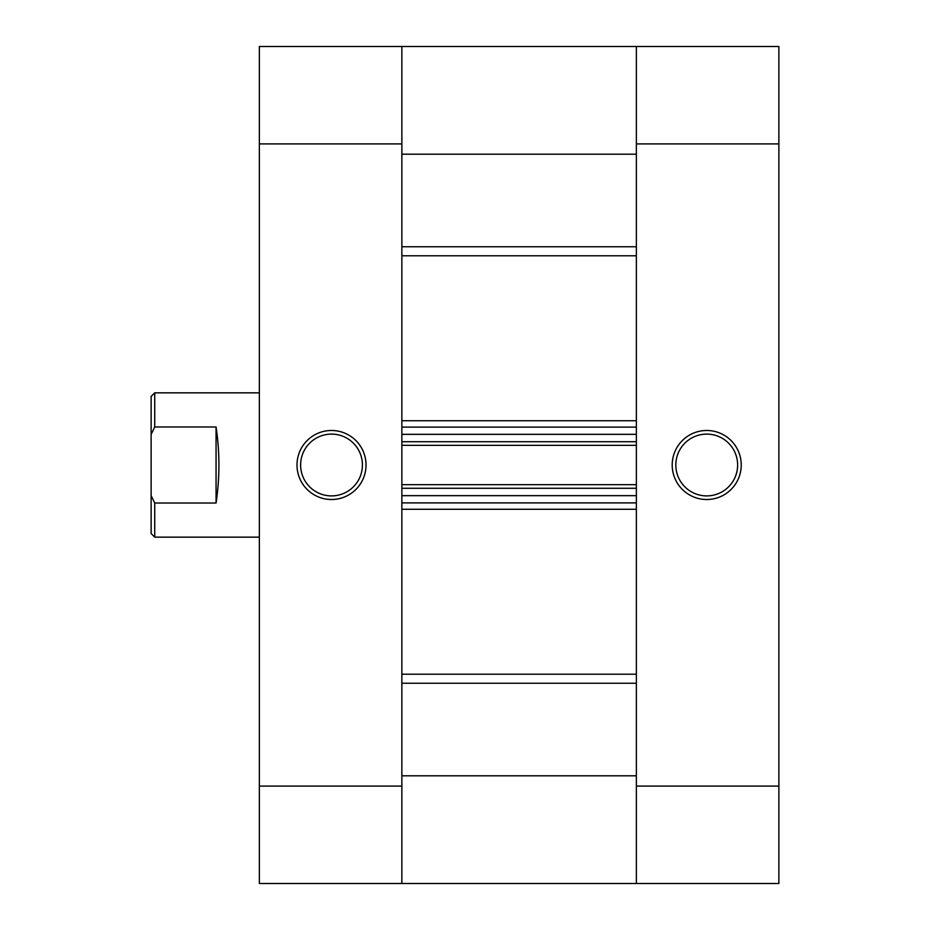 <?xml version="1.0" encoding="UTF-8"?>
<svg xmlns="http://www.w3.org/2000/svg" width="930" height="930" viewBox="0 0 930 930"><rect width="100%" height="100%" fill="white"/><g stroke="black" fill="none" stroke-linecap="round" stroke-linejoin="round"><path stroke-width="1.4" d="M151.125 396.447L154.729 392.844L154.729 426.986L151.125 434.391L151.125 396.447M259.354 392.844L154.729 392.844M216.062 426.986L216.062 503.014C219.875 477.671 219.875 452.329 216.062 426.986L154.729 426.986M216.062 503.014L154.729 503.014L154.729 537.156L259.354 537.156M154.729 537.156L151.125 533.553L151.125 495.609L154.729 503.014M151.125 434.391L151.125 495.609M331.51 430.485A34.515 34.515 0 0 1 366.025 465A34.515 34.515 0 0 1 331.51 499.515A34.515 34.515 0 0 1 296.995 465A34.515 34.515 0 0 1 331.51 430.485M331.51 495.899A30.899 30.899 0 0 0 362.421 465A30.899 30.899 0 0 0 331.51 434.101A30.899 30.899 0 0 0 300.611 465A30.899 30.899 0 0 0 331.51 495.899M401.865 786.094L401.865 883.5L259.354 883.5L259.354 786.094L401.865 786.094L401.865 143.906L259.354 143.906L259.354 786.094M259.354 143.906L259.354 46.5L401.865 46.5L401.865 143.906M706.719 499.515A34.515 34.515 0 0 1 672.204 465A34.515 34.515 0 0 1 706.719 430.485A34.515 34.515 0 0 1 741.233 465A34.515 34.515 0 0 1 706.719 499.515M706.719 434.101A30.899 30.899 0 0 0 675.819 465A30.899 30.899 0 0 0 706.719 495.899A30.899 30.899 0 0 0 737.63 465A30.899 30.899 0 0 0 706.719 434.101M636.364 143.906L636.364 46.5L778.875 46.5L778.875 143.906L636.364 143.906L636.364 786.094L778.875 786.094L778.875 143.906M778.875 786.094L778.875 883.5L636.364 883.5L636.364 786.094M401.865 46.5L636.364 46.5L401.865 46.5L636.364 46.5L636.364 154.194L401.865 154.194L401.865 46.5M401.865 883.5L401.865 775.806L636.364 775.806L636.364 883.5L401.865 883.5M401.865 488.273L401.865 495.667L636.364 495.667L636.364 488.273L401.865 488.273M401.865 441.727L401.865 434.333L636.364 434.333L636.364 441.727L401.865 441.727M636.364 502.886L401.865 502.886M401.865 484.658L636.364 484.658M401.865 427.114L636.364 427.114M636.364 445.342L401.865 445.342M401.865 420.732L636.364 420.732M636.364 255.785L401.865 255.785M401.865 674.215L636.364 674.215M636.364 509.268L401.865 509.268M636.364 683.236L401.865 683.236M401.865 246.764L636.364 246.764"/></g></svg>
